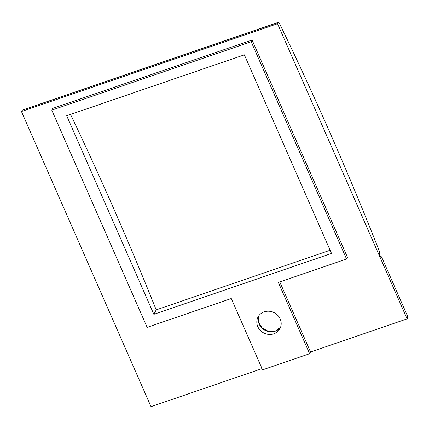 <?xml version="1.0" encoding="UTF-8"?>
<svg xmlns="http://www.w3.org/2000/svg" width="429" height="429" viewBox="0 0 429 429"><rect width="100%" height="100%" fill="white"/><g stroke="black" fill="none" stroke-linecap="round" stroke-linejoin="round"><path stroke-width="0.64" d="M279.767 281.896L310.532 351.984L309.62 353.711L262.575 369.841L231.269 298.525L147.136 327.365L51.775 110.124L251.179 41.769L252.086 40.036L347.447 257.277L346.541 259.009L251.179 41.769M346.541 259.009L278.319 282.395L309.62 353.711M407.094 318.881L277.536 23.734L278.196 22.485A2.483 0.74 -108.9 0 1 278.351 22.335A2.483 0.74 -108.9 0 1 279.494 23.563A1083.445 322.19 -108.9 0 1 378.936 250.102A2.483 0.74 -108.9 0 1 379.338 252.896L379.134 253.282L380.577 256.574A2.483 0.74 -108.9 0 1 380.738 256.419A2.483 0.74 -108.9 0 1 381.998 257.899L407.041 314.956A2.483 0.74 -108.9 0 1 407.55 318.012L407.094 318.881L310.532 351.984M277.536 23.734L21.45 111.524L22.104 110.274A2.483 0.74 -108.9 0 1 22.265 110.119L278.351 22.335M262.033 368.608L151.008 406.665L21.45 111.524M51.775 110.124L52.681 108.392L252.086 40.036M153.855 314.334L331.526 253.426L244.353 54.837L66.683 115.739L153.855 314.334L156.194 309.877A1083.445 322.19 71.1 0 0 70.528 114.425M330.132 250.246L156.194 309.877M264.184 311.856A12.403 11.401 -152.3 0 0 258.017 317.063A12.403 11.401 -152.3 0 0 260.194 330.266A12.403 11.401 -152.3 0 0 273.815 333.8A12.403 11.401 -152.3 0 0 279.981 328.593A12.403 11.401 -152.3 0 0 277.81 315.39A12.403 11.401 -152.3 0 0 264.184 311.856M278.196 22.485L22.104 110.274M280.571 327.247A12.403 11.401 27.7 0 1 275.177 331.204A12.403 11.401 27.7 0 1 262.114 328.228A12.403 11.401 27.7 0 1 258.789 315.814M280.577 327.23L275.338 331.049L268.479 331.37L262.199 328.051L258.612 322.2L258.8 315.803"/></g></svg>
